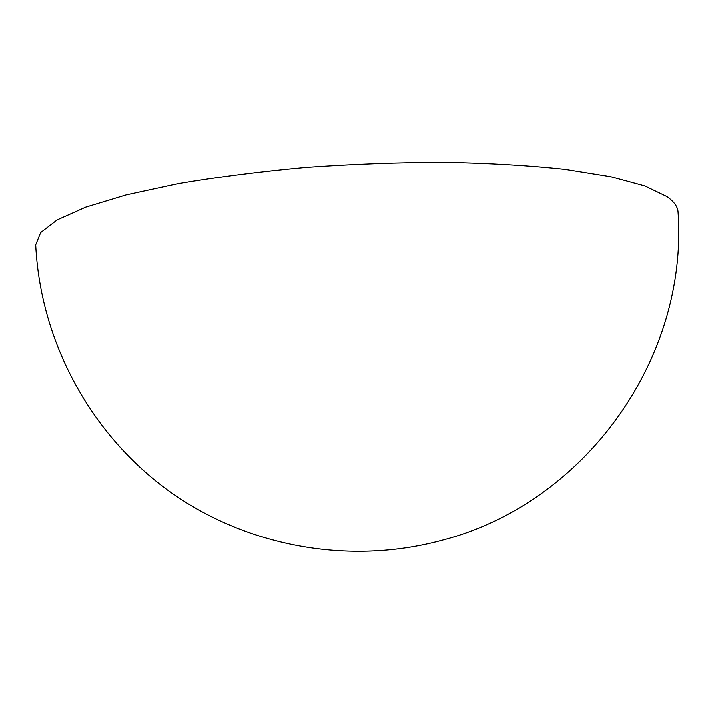 <?xml version="1.0" encoding="UTF-8"?>
<svg xmlns="http://www.w3.org/2000/svg" width="714" height="714" viewBox="0 0 714 714"><rect width="100%" height="100%" fill="white"/><g stroke="black" fill="none" stroke-linecap="round" stroke-linejoin="round"><path stroke-width="1.07" d="M35.709 244.848L40.689 232.585L57.156 219.948L85.716 207.185L126.298 194.895L177.973 183.721C217.368 177.027 260.066 171.583 306.056 167.388C352.93 164.068 399.233 162.373 444.965 162.292C489.179 163.158 529.226 165.514 565.104 169.352L610.827 176.733L644.894 185.997L666.867 196.573C674.043 201.616 677.773 206.783 678.059 212.076C688.439 359.32 584.695 503.45 441.779 540.346C348.709 565.515 245.759 546.647 167.665 490.107C89.884 433.139 40.323 340.953 35.7 244.652"/></g></svg>
